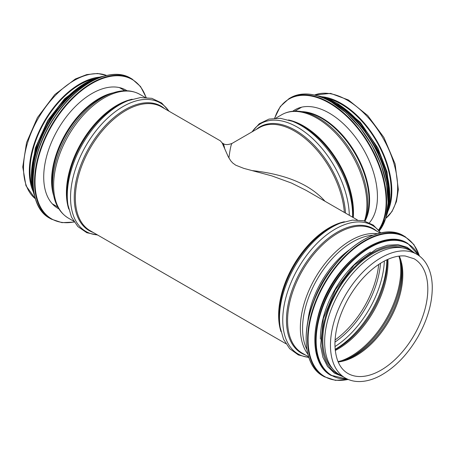 <?xml version="1.0" encoding="UTF-8"?>
<svg xmlns="http://www.w3.org/2000/svg" width="455" height="455" viewBox="0 0 455 455"><rect width="100%" height="100%" fill="white"/><g stroke="black" fill="none" stroke-linecap="round" stroke-linejoin="round"><path stroke-width="0.68" d="M357.323 219.924L306.044 190.321L291.507 183.064L271.817 175.886L243.778 168.367L235.724 165.188L232.761 163.038L230.776 160.86L228.171 156.571L222.194 143.046L220.447 140.902L161.616 106.936A71.458 41.257 -60 0 0 106.55 126.081A71.458 41.257 -60 0 0 75.359 197.993A71.458 41.257 -60 0 0 90.158 230.702L285.865 343.696M345.26 377.986L339.447 374.63A71.458 41.257 -60 0 1 324.642 341.915A71.458 41.257 -60 0 1 355.838 270.003A71.458 41.257 -60 0 1 410.905 250.859L416.717 254.22C420.363 256.336 423.406 259.259 425.852 262.984C429.804 269.121 431.937 276.72 432.25 285.78C432.557 302.234 427.791 319.245 417.957 336.802C407.487 354.741 394.826 367.759 379.965 375.864C372.167 379.948 364.705 381.836 357.584 381.523C353.074 381.29 348.968 380.113 345.26 377.986A71.458 41.257 -60 0 1 330.461 345.277A71.458 41.257 -60 0 1 361.657 273.364A71.458 41.257 -60 0 1 416.717 254.22M32.055 186.305A70.553 40.734 -60 0 1 29.973 171.052A70.553 40.734 -60 0 1 94.111 78.812M33.107 191.362A71.458 41.257 -60 0 1 29.336 171.421A71.458 41.257 -60 0 1 99.019 77.196M58.849 208.839A68.204 39.38 -60 0 1 57.842 208.288A68.204 39.38 -60 0 1 57.842 129.533A68.204 39.38 -60 0 1 126.046 90.158A68.204 39.38 -60 0 1 127.025 90.755M353.308 258.184A70.553 40.734 120 0 0 316.993 321.088M370.569 252.11A70.553 40.734 120 0 0 320.365 339.072M402.385 247.873A70.553 40.734 120 0 0 337.405 290.938A70.553 40.734 120 0 0 332.599 368.743M228.905 157.97C230.111 148.887 231.157 144.036 232.039 143.416C227.972 144.963 224.958 144.963 222.995 143.422C223.473 143.706 224.008 145.316 224.599 148.256M324.972 201.246C310.299 184.548 286.081 174.339 252.315 170.619M327.048 98.371A70.553 40.734 60 0 1 341.296 104.201A70.553 40.734 60 0 1 389.11 205.865M322.14 96.756A71.458 41.257 60 0 1 341.296 103.461A71.458 41.257 60 0 1 388.052 210.921M292.787 111.253A68.204 39.38 60 0 1 295.113 109.718A68.204 39.38 60 0 1 329.215 113.096A68.204 39.38 60 0 1 371.718 167.013A68.204 39.38 60 0 1 369.38 222.796M280.98 331.593A71.458 41.257 -60 0 1 278.625 315.343A71.458 41.257 -60 0 1 344.401 221.744M313.068 303.087A67.118 38.749 -60 0 1 335.762 263.786M307.83 321.497A67.528 38.988 -60 0 1 349.082 250.045M306.892 349.503A70.639 40.785 -60 0 1 302.558 328.493A70.639 40.785 -60 0 1 372.867 235.235M307.859 354.155A71.458 41.257 -60 0 1 300.357 327.896A71.458 41.257 -60 0 1 326.241 262.012A71.458 41.257 -60 0 1 377.377 233.745M308.621 356.834L302.37 353.228A71.458 41.257 -60 0 1 287.571 320.513A71.458 41.257 -60 0 1 318.762 248.601A71.458 41.257 -60 0 1 373.828 229.456L380.079 233.062M305.407 354.98A71.873 41.496 -60 0 1 286.462 320.212A71.873 41.496 -60 0 1 320.388 245.285A71.873 41.496 -60 0 1 376.865 231.208M308.78 357.334A74.245 42.867 -60 0 1 282.754 320.007A74.245 42.867 -60 0 1 321.543 239.097A74.245 42.867 -60 0 1 380.59 232.954M340.442 223.109L338.145 224.002A71.873 41.496 -60 0 0 279.142 315.986A71.873 41.496 -60 0 0 279.808 325.046L280.183 327.486A74.245 42.867 -60 0 1 279.495 318.13A74.245 42.867 -60 0 1 340.442 223.109L352.386 220.112L363.568 220.743L373.293 225.106L380.801 232.909M414.096 258.758A66.214 38.231 -60 0 1 414.101 335.216A66.214 38.231 -60 0 1 347.882 373.447C339.549 368.522 335.233 358.773 334.937 344.208C335.085 330.017 339.288 315.23 347.546 299.845C357.988 281.366 370.598 268.257 385.379 260.51C392.642 256.927 399.274 255.426 405.274 256.006L414.096 258.758M399.291 256.091A66.214 38.231 -60 0 1 389.105 320.786A66.214 38.231 -60 0 1 338.173 361.958M398.938 256.137L401.378 264.998A66.828 38.584 -60 0 1 346.926 359.313L338.031 361.628M401.105 263.434A69.939 40.381 -60 0 1 345.436 359.854M399.416 257.348A70.553 40.734 -60 0 1 339.322 361.435M387.91 259.322A70.553 40.734 -60 0 1 335.278 350.486M387.182 259.646A71.173 41.092 -60 0 1 335.193 349.69M386.852 259.799A73.551 42.463 -60 0 1 335.159 349.332M384.35 261.039A73.551 42.463 -60 0 1 334.982 346.545M380.494 263.252A71.173 41.092 -60 0 1 334.971 342.097M378.691 264.418A70.553 40.734 -60 0 1 335.079 339.953M53.718 195.752A67.118 38.749 -60 0 1 51.58 180.72A67.118 38.749 -60 0 1 113.124 92.854M52.097 181.357A67.528 38.988 -60 0 1 107.79 94.833L110.838 93.667A70.639 40.785 -60 0 0 52.581 184.173A70.639 40.785 -60 0 0 53.281 193.364L52.763 190.139A67.528 38.988 -60 0 1 52.097 181.357M73.653 221.175L68.426 218.155A71.458 41.257 -60 0 1 53.622 185.447A71.458 41.257 -60 0 1 84.818 113.534A71.458 41.257 -60 0 1 139.884 94.39C131.415 89.76 121.735 89.521 110.838 93.667M68.762 209.072A71.458 41.257 -60 0 1 66.407 192.823A71.458 41.257 -60 0 1 132.183 99.224M66.93 193.466A71.873 41.496 -60 0 1 125.927 101.482L128.23 100.589A74.245 42.867 -60 0 0 67.283 195.605A74.245 42.867 -60 0 0 67.966 204.966L67.59 202.526A71.873 41.496 -60 0 1 66.93 193.466M97.387 234.877A74.245 42.867 -60 0 1 70.542 197.487A74.245 42.867 -60 0 1 109.786 116.173A74.245 42.867 -60 0 1 168.845 111.111M93.195 232.46A71.873 41.496 -60 0 1 74.25 197.692A71.873 41.496 -60 0 1 108.171 122.765A71.873 41.496 -60 0 1 164.653 108.688M35.433 198.812A71.458 41.257 -60 0 1 23.518 168.066A71.458 41.257 -60 0 1 52.757 98.269A71.458 41.257 -60 0 1 106.635 75.484M74.137 221.932A80.501 46.478 -60 0 1 51.694 125.984A80.501 46.478 -60 0 1 146.01 97.444M74.233 222.08L61.925 222.649L51.261 219.105A80.859 46.683 -60 0 1 51.256 125.734A80.859 46.683 -60 0 1 132.121 79.051L140.527 86.513L146.186 97.455M51.261 219.105L49.84 218.281A80.859 46.683 -60 0 1 49.84 124.915A80.859 46.683 -60 0 1 130.699 78.232L132.121 79.051M33.158 184.377A80.518 46.49 -60 0 1 92.991 80.734M33.022 183.45A75.979 43.868 -60 0 1 92.12 81.081M33.568 190.167A76.338 44.072 -60 0 1 98.212 78.197M34.654 195.991A76.338 44.072 -60 0 1 47.229 123.407A76.338 44.072 -60 0 1 103.803 76.224M31.605 181.687A76.013 43.885 -60 0 1 89.891 80.74M363.221 239.967A80.501 46.478 120 0 0 306.175 338.782M322.919 375.944C302.581 365.126 300.476 326.627 318.062 291.405C337.616 249.169 380.807 221.022 403.778 235.889A80.859 46.683 120 0 0 322.919 282.578A80.859 46.683 120 0 0 322.919 375.944L324.341 376.763L335.483 380.369L348.376 379.515M403.778 235.889L405.2 236.708A80.859 46.683 120 0 0 324.335 283.397A80.859 46.683 120 0 0 324.341 376.763M419.396 255.994A80.518 46.49 120 0 0 324.762 283.641A80.518 46.49 120 0 0 348.138 379.419M368.715 246.832A75.979 43.868 120 0 0 314.866 340.107M330.677 375.204C311.465 364.984 309.48 328.635 326.087 295.386C344.543 255.511 385.317 228.939 407.015 242.981A76.338 44.072 120 0 0 330.677 287.054A76.338 44.072 120 0 0 330.677 375.204L347.654 379.208M407.015 242.981L407.805 243.436A76.338 44.072 120 0 0 331.467 287.509A76.338 44.072 120 0 0 331.467 375.659M418.668 255.46A76.013 43.885 120 0 0 331.883 287.753A76.013 43.885 120 0 0 347.313 379.049M412.008 251.496A71.822 41.468 120 0 0 336.768 290.574A71.822 41.468 120 0 0 340.55 375.267M232.039 143.416L259.356 127.645A70.553 40.734 60 0 1 294.635 131.142A70.553 40.734 60 0 1 344.333 212.428M256.347 129.385A70.969 40.973 60 0 1 295.449 130.329A70.969 40.973 60 0 1 345.504 213.105M252.189 131.785A73.34 42.343 60 0 1 297.479 127.218A73.34 42.343 60 0 1 349.321 215.306M352.807 217.319A70.969 40.973 60 0 0 302.768 126.103A70.969 40.973 60 0 0 294.692 122.196L292.394 121.303A73.34 42.343 60 0 1 300.738 125.341A73.34 42.343 60 0 1 352.568 217.183M288.504 119.961A70.553 40.734 60 0 1 303.582 125.972A70.553 40.734 60 0 1 353.262 217.581M275.793 118.158L281.73 114.728A70.553 40.734 60 0 1 317.004 118.226A70.553 40.734 60 0 1 364.472 220.971M318.324 117.885A70.042 40.438 60 0 1 365.007 221.119L366.252 217.865A67.374 38.903 60 0 0 321.463 118.243A67.374 38.903 60 0 0 305.231 112.163L301.449 111.566A70.042 40.438 60 0 1 318.324 117.885M301.807 111.623A67.118 38.749 60 0 1 322.123 118.078A67.118 38.749 60 0 1 365.012 221.102M314.524 95.044A71.458 41.257 60 0 1 347.114 100.106A71.458 41.257 60 0 1 392.938 160.319A71.458 41.257 60 0 1 385.732 218.372M274.763 118.203A80.501 46.478 60 0 1 329.215 103.057A80.501 46.478 60 0 1 378.6 229.98M274.592 118.215L280.303 106.516L289.039 98.61A80.859 46.683 60 0 1 329.471 102.614A80.859 46.683 60 0 1 379.026 164.318A80.859 46.683 60 0 1 378.907 230.349M289.039 98.61L290.461 97.791A80.859 46.683 60 0 1 330.893 101.795A80.859 46.683 60 0 1 380.926 164.75A80.859 46.683 60 0 1 379.322 230.867M331.143 101.926A80.518 46.49 60 0 1 388.001 203.937M329.039 100.64A75.979 43.868 60 0 1 334.715 103.575A75.979 43.868 60 0 1 388.138 203.01M322.948 97.757A76.338 44.072 60 0 1 334.971 103.131A76.338 44.072 60 0 1 387.592 209.727M317.357 95.783A76.338 44.072 60 0 1 335.756 102.671A76.338 44.072 60 0 1 386.505 215.551M336.012 102.796A76.013 43.885 60 0 1 389.554 201.246M280.183 327.486L283.562 339.328L289.693 348.695L298.338 354.934L308.848 357.533M124.875 90.733L119.443 87.599M57.757 206.985L52.325 203.851M68.426 218.155C60.185 213.139 55.135 204.875 53.281 193.364M145.111 97.404L139.884 94.39M169.169 111.299L161.701 103.035L151.862 98.343L140.453 97.563L128.23 100.589M97.711 235.064L86.825 232.727L77.839 226.55L71.458 217.063L67.966 204.966M35.439 198.841L25.963 185.725L22.75 166.991L26.572 142.574L37.418 117.606L54.793 94.589L75.376 78.971L86.734 74.597L97.586 73.477L106.663 75.479M49.84 218.281C25.469 205.819 28.261 154.308 55.089 116.252C76.798 83.436 111.168 66.032 130.699 78.232M34.751 196.372L31.458 180.897L32.538 162.566L37.896 142.847L47.098 123.333L59.395 105.611L73.79 91.108L89.129 81.001L104.178 76.116M31.327 175.078L35.319 148.091L47.781 120.382L64.553 98.775L84.027 83.8M419.595 256.148L413.891 244.557L405.2 236.708M418.97 255.682L407.805 243.436M414.607 252.997L407.117 247.264L397.926 244.631L387.529 245.222L376.439 248.976L354.212 265.043L335.346 289.755L323.38 318.449L320.582 345.726L322.879 357.203L327.56 366.502L334.436 373.151L343.15 376.768M222.114 142.904L223.001 143.416M292.394 121.303L280.291 118.311L268.99 119.096L259.253 123.766L251.871 131.967M301.449 111.566C294.112 110.4 287.537 111.452 281.73 114.728M294.846 111.122L301.716 107.158M314.496 95.038L330.592 93.389L348.422 99.975L367.663 115.49L383.861 137.37L395.105 163.925L398.341 189.564L396.447 201.582L391.994 211.541L385.721 218.4M290.461 97.791C301.824 91.626 315.361 92.956 331.069 101.778L346.13 112.8L360.115 127.707L372.048 145.435L381.08 164.738L386.574 184.252L388.149 202.612L385.681 218.525L379.334 230.884M316.981 95.675L335.938 102.654L348.826 111.896L360.951 124.198L380.243 155.013L386.295 171.745L389.429 188.091L389.474 203.106L386.409 215.932M337.132 103.359L338.617 104.189L360.286 122.241L377.866 147.955L387.006 171.825L389.833 194.638"/></g></svg>
